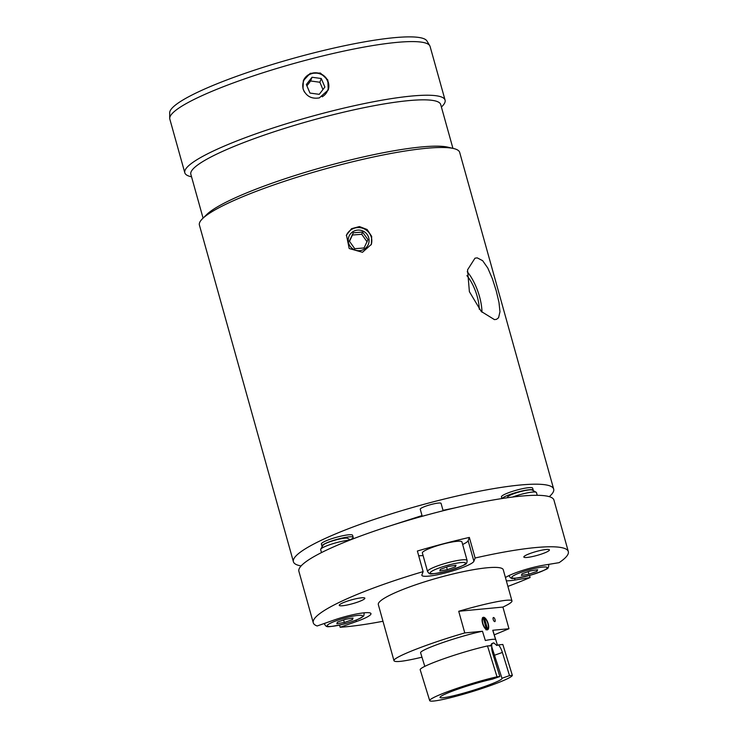 <?xml version="1.0" encoding="UTF-8"?>
<svg xmlns="http://www.w3.org/2000/svg" width="738" height="738" viewBox="0 0 738 738"><rect width="100%" height="100%" fill="white"/><g stroke="black" fill="none" stroke-linecap="round" stroke-linejoin="round"><path stroke-width="1.11" d="M364.692 248.863A10.47 10.295 -159.6 0 1 348.253 241.206A10.47 10.295 -159.6 0 1 363.031 231.059A10.47 10.295 -159.6 0 1 364.692 248.863M346.306 235.505A13.293 13.063 -159.6 0 1 363.114 228.42A13.293 13.063 -159.6 0 1 371.196 244.776M362.57 232.046L367.967 239.638L364.055 247.968L354.757 248.706L349.36 241.123L353.271 232.793L362.57 232.046L361.74 234.287L352.432 235.025L349.498 241.308M352.432 235.025L353.271 232.793M367.127 241.87L361.74 234.287M322.331 546.434A16.218 2.426 -15.6 0 1 321.943 546.074L321.362 544.017A16.218 2.426 -15.6 0 1 336.325 537.319A16.218 2.426 -15.6 0 1 352.598 535.299L353.17 537.356A16.218 2.426 -15.6 0 1 350.163 539.773M321.943 546.074A16.218 2.426 -15.6 0 1 336.906 539.377A16.218 2.426 -15.6 0 1 353.17 537.356M350.393 539.902L347.589 538.362A12.897 1.928 164.4 0 0 335.117 540.142A12.897 1.928 164.4 0 0 323.096 545.124A12.897 1.928 164.4 0 0 323.032 545.216L320.735 549.183A16.218 2.426 -15.6 0 1 320.818 549.063A16.218 2.426 -15.6 0 1 333.004 543.657A16.218 2.426 -15.6 0 1 349.415 540.281M501.905 498.556L501.434 496.895A16.218 2.426 -15.6 0 1 521.517 488.897A16.218 2.426 -15.6 0 1 532.67 488.169L533.242 490.226A16.218 2.426 -15.6 0 1 533.177 490.613M502.108 498.519A16.218 2.426 -15.6 0 1 522.089 490.964A16.218 2.426 -15.6 0 1 533.242 490.226M512.513 497.061A16.218 2.426 -15.6 0 1 530.594 492.301A16.218 2.426 -15.6 0 1 536.185 492.264L532.172 490.06A12.897 1.928 164.4 0 0 527.725 490.087A12.897 1.928 164.4 0 0 515.198 493.215A12.897 1.928 164.4 0 0 507.606 496.914L507.107 497.79M319.369 97.886C311.381 99.206 305.929 96.143 303.004 88.689L303.355 80.673L310.246 73.311L320.375 73.034L327.82 79.962L328.253 89.944L319.369 97.886M328.179 90.156A13.293 13.063 20.4 0 0 320.163 73.625A13.293 13.063 20.4 0 0 303.281 80.876M429.774 45.719L426.942 40.968A133.661 20.018 164.4 0 0 241.686 74.52A133.661 20.018 164.4 0 0 169.685 112.794L169.722 118.32A135.109 20.24 -15.6 0 1 242.507 79.63A135.109 20.24 -15.6 0 1 429.774 45.719A135.109 20.24 -15.6 0 1 430.097 46.476L445.079 100.119A135.109 20.24 -15.6 0 1 441.942 106.503L441.398 107.047M191.548 176.806L190.801 176.631A135.109 20.24 -15.6 0 1 184.814 172.784L169.832 119.15A135.109 20.24 -15.6 0 1 169.722 118.32M184.814 172.784A135.109 20.24 -15.6 0 1 309.499 116.964A135.109 20.24 -15.6 0 1 445.079 100.119M362.478 252.285L349.185 248.512L346.463 235.071L351.546 228.688L359.434 226.566L367.118 229.518L371.684 236.4L371.352 244.379L362.478 252.285M481.979 312.211A32.426 12.933 70.6 0 0 467.228 271.722M479.266 309.25A27.02 10.775 70.6 0 0 466.896 275.634M477.209 257.857L482.652 260.689L487.79 268.042L492.347 278.632L496.204 290.707L498.962 302.303L499.977 311.713L498.584 317.727L496.49 319.351L494.451 319.619L481.25 311.464L469.386 291.676L467.551 269.859L474.977 258.189L477.209 257.857M301.113 565.935A135.109 20.24 -15.6 0 1 293.41 561.747L199.408 225.053A135.109 20.24 -15.6 0 1 202.535 218.66A135.109 20.24 -15.6 0 1 324.093 169.223A135.109 20.24 -15.6 0 1 453.685 148.541A135.109 20.24 -15.6 0 1 459.673 152.379L553.675 489.082A135.109 20.24 -15.6 0 1 549.266 496.656M293.41 561.747A135.109 20.24 -15.6 0 1 418.105 505.927A135.109 20.24 -15.6 0 1 553.675 489.082M202.535 218.66L206.788 214.49A129.703 19.428 -15.6 0 1 323.484 167.028A129.703 19.428 -15.6 0 1 447.883 147.176L453.685 148.541M203.079 218.125L190.847 174.306A129.703 19.428 -15.6 0 1 310.55 120.709A129.703 19.428 -15.6 0 1 440.706 104.547L452.938 148.366M536.185 492.264A16.218 2.426 -15.6 0 1 536.461 492.569L537.227 495.309M321.491 552.587L320.661 549.589A16.218 2.426 -15.6 0 1 320.735 549.183M443.132 510.761L441.075 503.399A10.812 1.614 164.4 0 0 436.462 503.325A10.812 1.614 164.4 0 0 425.568 506.231A10.812 1.614 164.4 0 0 420.254 509.211L422.228 516.296M447.302 569.681L439.811 570.908L440.411 569.293L448.51 566.443L456.001 565.216L455.401 566.83L447.302 569.681L446.591 567.125M427.551 571.526L422.376 553.002A20.535 3.072 -15.6 0 1 432.477 547.328A20.535 3.072 -15.6 0 1 453.178 541.821A20.535 3.072 -15.6 0 1 461.942 541.95L467.108 560.483A20.535 3.072 164.4 0 0 458.353 560.354A20.535 3.072 164.4 0 0 430.881 568.712A20.535 3.072 164.4 0 0 427.551 571.526C428.76 573.232 429.516 573.906 429.811 573.537C429.055 574.634 435.328 573.703 448.649 570.742C461.656 566.341 467.514 563.887 466.213 563.38C466.785 563.232 467.089 562.273 467.108 560.483M454.995 565.382L455.401 566.83M353.041 618.038L352.441 619.652L344.342 622.503L336.842 623.73L337.451 622.116L345.541 619.274L353.041 618.038M352.035 618.204L352.441 619.652M344.342 622.503L343.631 619.948M522.024 573.813L530.124 570.963L537.615 569.736L537.015 571.35L528.915 574.201L521.425 575.428L522.024 573.813M528.205 571.646L528.915 574.201M536.609 569.902L537.015 571.35M382.976 621.267A132.406 19.834 -15.6 0 1 340.144 627.254L356.436 621.525A27.02 4.05 -15.6 0 0 370.974 613.619A27.02 4.05 -15.6 0 0 333.447 620.252L317.156 625.981A132.406 19.834 -15.6 0 1 313.263 622.78L298.89 571.313A132.406 19.834 -15.6 0 1 421.084 516.609A132.406 19.834 -15.6 0 1 553.952 500.106L568.315 551.572A132.406 19.834 -15.6 0 1 559.1 562.66L544.017 565.142A27.02 4.05 -15.6 0 0 505.429 577.55M485.973 629.874L486.36 629.044A5.941 2.371 -109.4 0 1 482.864 623.416A5.941 2.371 -109.4 0 1 483.279 618.01L482.541 617.577M483.03 617.872L484.432 618.075L487.504 629.108L487.117 629.938M486.36 629.044L483.279 618.01M484.432 618.075A5.941 2.371 -109.4 0 1 484.589 618.167A5.941 2.371 -109.4 0 1 487.634 622.771A5.941 2.371 -109.4 0 1 488.141 628.269A5.941 2.371 -109.4 0 1 487.504 629.108M483.685 617.641A6.596 2.629 -109.4 0 1 483.934 617.771A6.596 2.629 -109.4 0 1 484.146 617.909M488.141 628.269L487.883 628.988A6.596 2.629 -109.4 0 1 487.283 629.846M493.491 617.494A2.159 0.858 -109.4 0 1 495.097 619.828A2.159 0.858 -109.4 0 1 494.414 621.516A2.159 0.858 -109.4 0 1 493.307 619.837A2.159 0.858 -109.4 0 1 493.122 617.835A2.159 0.858 -109.4 0 1 493.491 617.494M340.144 627.254L339.545 625.104M537.485 551.175A13.293 1.993 -15.6 0 1 549.432 549.893A13.293 1.993 -15.6 0 1 537.172 555.382A13.293 1.993 -15.6 0 1 523.832 557.042A13.293 1.993 -15.6 0 1 537.485 551.175M529.524 575.465L530.096 577.54L515.023 580.022A27.02 4.05 -15.6 0 1 506.342 580.815M313.263 622.78A132.406 19.834 -15.6 0 1 423.123 571.618L417.376 551.028A132.406 19.834 -15.6 0 1 469.359 537.421L475.106 558.011A132.406 19.834 -15.6 0 1 568.315 551.572M530.096 577.54A132.406 19.834 -15.6 0 1 507.901 586.387M475.106 558.011L473.897 561.258A27.02 4.05 -15.6 0 1 447.579 572.347A27.02 4.05 -15.6 0 1 421.878 575.326A27.02 4.05 -15.6 0 1 421.915 574.865L423.123 571.618M418.677 555.696A27.02 4.05 164.4 0 0 423.086 555.529M462.643 544.487A27.02 4.05 164.4 0 0 468.15 540.677L469.359 537.421M340.559 605.815A13.293 1.993 -15.6 0 1 339.259 605.345A13.293 1.993 -15.6 0 1 351.528 599.856A13.293 1.993 -15.6 0 1 364.858 598.195A13.293 1.993 -15.6 0 1 355.218 602.909A13.293 1.993 -15.6 0 1 340.559 605.815M487.329 629.837A6.596 2.629 -109.4 0 1 482.809 624.127A6.596 2.629 -109.4 0 1 483.205 617.337A6.596 2.629 -109.4 0 1 487.873 622.688A6.596 2.629 -109.4 0 1 487.587 629.782A6.596 2.629 -109.4 0 1 487.329 629.837M458.722 611.276C487.919 602.734 511.674 598.131 511.969 600.953C512.19 602.088 509.174 604.127 502.91 607.07L458.722 611.276L464.774 632.936L482.486 631.248A37.832 3.413 162.9 0 0 442.551 642.66A37.832 3.413 162.9 0 0 420.605 652.752L424.793 666.377M502.91 607.07L508.962 628.73L492.744 630.27L495.595 639.532A37.832 3.413 162.9 0 0 485.336 640.51L482.486 631.248M421.97 657.198C404.461 661.331 395.144 662.521 394 660.759L378.326 604.616A64.852 9.714 -15.6 0 1 438.178 577.817A64.852 9.714 -15.6 0 1 503.251 569.736L511.969 600.953M394 660.759C392.062 657.687 428.261 643.462 464.774 632.936M508.962 628.73L494.257 634.846M509.515 675.611L502.384 652.457A10.812 4.308 70.6 0 0 498.519 644.883L502.836 644.477L512.347 675.335L509.515 675.611L501.951 678.268A32.426 2.924 -17.1 0 1 502.006 678.36A32.426 2.924 -17.1 0 1 471.877 690.703A32.426 2.924 -17.1 0 1 440.023 697.456A32.426 2.924 -17.1 0 1 458.326 688.988A32.426 2.924 -17.1 0 1 492.274 679.191L499.838 676.534L497.006 676.801L487.504 645.935L491.822 645.529A10.812 4.308 70.6 0 0 492.707 653.379L499.838 676.534M501.951 678.268L491.702 646.636M491.019 645.602L490.549 645.104M490.106 646.128L492.993 643.01A37.832 3.413 -17.1 0 1 493.87 642.927L496.803 645.492L498.519 644.883M497.006 676.801A43.238 3.902 162.9 0 0 452.689 689.845A43.238 3.902 162.9 0 0 429.691 700.639A43.238 3.902 162.9 0 0 471.351 691.884A43.238 3.902 162.9 0 0 512.347 675.335M487.504 645.935A43.238 3.902 162.9 0 0 443.187 658.979A43.238 3.902 162.9 0 0 420.19 669.772L429.691 700.639M497.458 645.261L492.91 630.483A37.832 3.413 162.9 0 0 492.744 630.27M304.6 92.241A12.897 12.675 -159.6 0 1 309.001 74.824A12.897 12.675 -159.6 0 1 326.676 79.409A12.897 12.675 -159.6 0 1 322.183 96.798M324.886 87.056L319.24 94.335L309.969 93.071L306.353 84.529L312.008 77.25L321.279 78.514L324.886 87.056M322.94 89.575L319.886 82.25L310.615 80.986L312.008 77.25M319.886 82.25L321.279 78.514M310.615 80.986L306.907 85.829M433.188 570.483A18.376 2.749 -15.6 0 1 463.805 562.476A18.376 2.749 -15.6 0 1 446.73 571.23A18.376 2.749 -15.6 0 1 433.188 570.483M325.403 623.084A20.535 3.072 164.4 0 0 324.619 623.997A20.535 3.072 164.4 0 0 324.591 624.348C325.799 626.055 326.556 626.728 326.851 626.359C326.777 627.263 332.404 626.507 343.733 624.09C360.329 619.56 363.511 616.221 363.262 616.193C363.696 616.359 364 615.391 364.148 613.306A20.535 3.072 164.4 0 0 363.686 612.863M343.76 624.053A18.376 2.749 -15.6 0 1 330.227 623.306A18.376 2.749 -15.6 0 1 360.836 615.298A18.376 2.749 -15.6 0 1 343.76 624.053M509.331 575.428A20.535 3.072 164.4 0 0 509.165 576.046C510.373 577.753 511.13 578.426 511.425 578.057C510.668 579.155 516.941 578.223 530.253 575.262C543.269 570.861 549.127 568.408 547.827 567.9C548.399 567.753 548.694 566.793 548.721 565.004A20.535 3.072 164.4 0 0 548.048 564.478M545.419 566.987A18.376 2.749 -15.6 0 1 528.334 575.751A18.376 2.749 -15.6 0 1 514.801 575.003A18.376 2.749 -15.6 0 1 545.419 566.987M356.436 621.525L356.048 620.123M515.023 580.022L514.534 578.278M473.897 561.258L468.15 540.677M502.384 652.457L494.82 655.123M493.87 642.927L491.545 643.739M364.148 613.306L364.019 612.826M324.591 624.348L324.342 623.453M548.721 565.004L548.555 564.395M509.165 576.046L509.035 575.575M484.589 618.167L483.934 617.771M387.985 526.563L422.025 515.576M443.012 510.336L454.562 507.975"/></g></svg>
